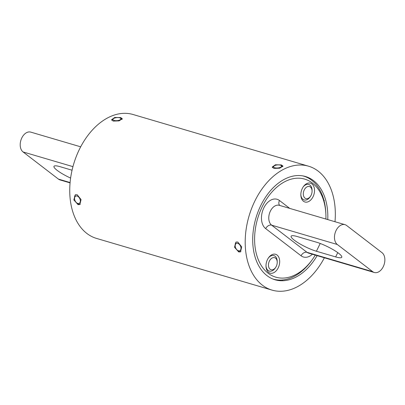 <?xml version="1.0" encoding="UTF-8"?>
<svg xmlns="http://www.w3.org/2000/svg" width="405" height="405" viewBox="0 0 405 405"><rect width="100%" height="100%" fill="white"/><g stroke="black" fill="none" stroke-linecap="round" stroke-linejoin="round"><path stroke-width="0.61" d="M302.312 188.446A9.816 6.531 106.4 0 0 300.849 195.215A9.816 6.531 106.4 0 0 305.623 202.141A9.816 6.531 106.4 0 0 313.065 196.703A9.816 6.531 106.4 0 0 312.498 184.422A9.816 6.531 106.4 0 0 303.37 186.649A9.816 6.531 106.4 0 0 302.312 188.446M300.839 194.775A8.075 5.371 106.4 0 0 304.155 199.954A8.075 5.371 106.4 0 0 310.422 196.415M267.462 259.58A9.816 6.531 106.4 0 0 265.999 266.348A9.816 6.531 106.4 0 0 270.773 273.274A9.816 6.531 106.4 0 0 278.215 267.842A9.816 6.531 106.4 0 0 277.653 255.555A9.816 6.531 106.4 0 0 268.52 257.788A9.816 6.531 106.4 0 0 267.462 259.58M265.989 265.908A8.075 5.371 106.4 0 0 269.31 271.087A8.075 5.371 106.4 0 0 275.572 267.548M336.084 230.475A10.768 7.158 106.4 0 0 337.325 244.504L372.706 271.669A10.768 7.158 106.4 0 0 374.316 272.494A10.768 7.158 106.4 0 0 383.793 265.467A10.768 7.158 106.4 0 0 382.011 252.669L346.634 225.504A10.768 7.158 106.4 0 0 345.019 224.679A10.768 7.158 106.4 0 0 336.084 230.475M325.904 219.044A51.116 34 106.4 0 0 325.878 214.407A51.116 34 106.4 0 0 301.026 178.352A51.116 34 106.4 0 0 262.268 206.646A51.116 34 106.4 0 0 265.219 270.606A51.116 34 106.4 0 0 312.746 258.992A51.116 34 106.4 0 0 315.282 255.104M302.981 175.917A53.698 35.716 -73.6 0 1 303.583 176.089A53.698 35.716 -73.6 0 1 325.828 213.167L325.878 214.407M312.746 258.992L312.032 260.005A53.698 35.716 -73.6 0 1 273.243 279.111A53.698 35.716 -73.6 0 1 272.641 278.923M316.502 242.21L297.255 236.54A17.486 3.245 -153.9 0 0 291.134 236.201A17.486 3.245 -153.9 0 0 299.214 243.471A17.486 3.245 -153.9 0 0 316.406 251.247L335.659 256.917A17.486 3.245 -153.9 0 0 341.779 257.256A17.486 3.245 -153.9 0 0 333.7 249.986A17.486 3.245 -153.9 0 0 316.502 242.21M277.217 261.969A8.075 5.371 106.4 0 0 273.871 255.595A8.075 5.371 106.4 0 0 268.272 258.152M312.068 190.831A8.075 5.371 106.4 0 0 308.721 184.462A8.075 5.371 106.4 0 0 303.122 187.019M70.065 182.883L60.046 179.931A10.768 7.158 -73.6 0 1 58.436 179.106L23.055 151.941A10.768 7.158 -73.6 0 1 21.814 137.913A10.768 7.158 -73.6 0 1 30.75 132.116L80.686 146.823M72.06 170.216L60.107 166.693A17.486 3.245 -153.9 0 0 53.981 166.354A17.486 3.245 -153.9 0 0 70.612 178.078M120.685 117.582L122.31 118.766L119.121 120.872L113.223 121.1L111.583 119.718L114.762 117.45L120.685 117.582M281.338 164.901L282.958 166.085L279.769 168.191L273.876 168.414L272.236 167.032L275.415 164.769L281.338 164.901M77.163 194.709L81.071 199.564L79.861 204.555L78.043 204.631L73.842 199.913L75.269 194.82L77.163 194.709M237.816 242.028L241.719 246.878L240.509 251.875L238.692 251.945L234.495 247.232L235.923 242.134L237.816 242.028M317.135 255.651A53.83 35.802 -73.6 0 1 275.056 279.779A53.83 35.802 -73.6 0 1 266.996 275.643A53.83 35.802 -73.6 0 1 258.096 211.638A53.83 35.802 -73.6 0 1 305.471 176.509A53.83 35.802 -73.6 0 1 313.536 180.645A53.83 35.802 -73.6 0 1 327.756 219.591M324.38 257.788A64.592 42.96 -73.6 0 1 272.013 290.107L96.557 238.429A64.592 42.96 -73.6 0 1 86.883 233.462A64.592 42.96 -73.6 0 1 76.206 156.659A64.592 42.96 -73.6 0 1 133.058 114.504L308.514 166.182A64.592 42.96 -73.6 0 1 318.188 171.143A64.592 42.96 -73.6 0 1 335.001 221.727M272.013 290.107A64.592 42.96 -73.6 0 1 262.339 285.14A64.592 42.96 -73.6 0 1 251.662 208.337A64.592 42.96 -73.6 0 1 308.514 166.182M269.396 261.068A6.288 4.182 106.4 0 0 271.061 269.74A6.288 4.182 106.4 0 0 275.602 267.502A6.288 4.182 106.4 0 0 276.281 266.353A6.288 4.182 106.4 0 0 277.217 262.02A6.288 4.182 106.4 0 0 274.615 257.681A6.288 4.182 106.4 0 0 269.396 261.068M304.246 189.93A6.288 4.182 106.4 0 0 305.912 198.607A6.288 4.182 106.4 0 0 310.453 196.369A6.288 4.182 106.4 0 0 311.131 195.22A6.288 4.182 106.4 0 0 312.068 190.887A6.288 4.182 106.4 0 0 309.466 186.543A6.288 4.182 106.4 0 0 304.246 189.93M274.717 165.605A4.004 1.524 -5.1 0 0 273.896 166.151A4.004 1.524 -5.1 0 0 275.4 167.893A4.004 1.524 -5.1 0 0 280.457 167.295A4.004 1.524 -5.1 0 0 281.171 165.508A4.004 1.524 -5.1 0 0 274.717 165.605M272.494 167.624A5.381 2.045 174.9 0 1 272.737 167.316L273.896 166.151M281.171 165.508L282.513 166.45A5.381 2.045 174.9 0 1 282.761 166.657M235.229 246.215A4.004 2.572 -115.2 0 0 237.072 249.951A4.004 2.572 -115.2 0 0 240.965 247.906A4.004 2.572 -115.2 0 0 237.851 243.395A4.004 2.572 -115.2 0 0 235.214 246.007A4.004 2.572 -115.2 0 0 235.229 246.215M240.899 251.637A5.381 3.458 64.8 0 1 237.674 250.498L237.072 249.951M235.214 246.007L235.178 245.197A5.381 3.458 64.8 0 1 236.368 241.977M114.068 118.29A4.004 1.524 -5.1 0 0 113.243 118.832A4.004 1.524 -5.1 0 0 114.752 120.579A4.004 1.524 -5.1 0 0 119.804 119.981A4.004 1.524 -5.1 0 0 120.518 118.189A4.004 1.524 -5.1 0 0 114.068 118.29M111.841 120.305A5.381 2.045 174.9 0 1 112.089 120.001L113.243 118.832M120.518 118.189L121.864 119.131A5.381 2.045 174.9 0 1 122.113 119.338M74.581 198.901A4.004 2.572 -115.2 0 0 76.424 202.637A4.004 2.572 -115.2 0 0 80.317 200.586A4.004 2.572 -115.2 0 0 77.203 196.081A4.004 2.572 -115.2 0 0 74.566 198.693A4.004 2.572 -115.2 0 0 74.581 198.901M80.246 204.317A5.381 3.458 64.8 0 1 77.026 203.178L76.424 202.637M74.566 198.693L74.525 197.883A5.381 3.458 64.8 0 1 75.715 194.658M345.019 224.679L279.318 205.325A10.768 7.158 106.4 0 0 270.378 211.126A10.768 7.158 106.4 0 0 271.623 225.15L307 252.315A10.768 7.158 106.4 0 0 308.615 253.14L374.316 272.494M337.325 244.504L271.623 225.15A5.169 3.736 -52.5 0 0 265.685 228.623A15.932 10.596 -73.6 0 1 263.847 207.861A15.932 10.596 -73.6 0 1 279.46 200.5L289.742 208.398M312.407 254.259A15.932 10.596 -73.6 0 1 301.067 255.783L265.685 228.623M372.706 271.669L307 252.315A5.169 3.736 -52.5 0 0 301.067 255.783M279.46 200.5A5.169 3.736 -52.5 0 0 279.744 205.451M335.659 256.917L337.76 252.624M316.406 251.247L320.218 243.471M23.055 151.941L72.946 166.637M58.436 179.106L70.095 182.539M303.583 176.089L303.056 175.932M273.243 279.111L272.712 278.954M275.602 267.502L275.056 268.282M277.217 262.02L277.182 261.068M310.453 196.369L309.906 197.149M312.068 190.887L312.027 189.935M282.31 280.756L282.244 280.002M324.375 200.445L324.02 200.612"/></g></svg>
